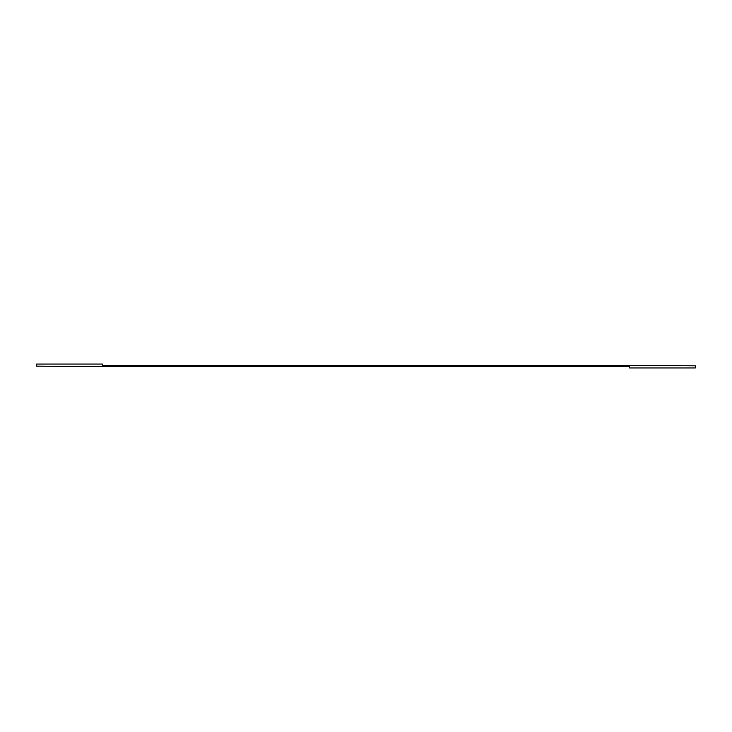 <?xml version="1.0" encoding="UTF-8"?>
<svg xmlns="http://www.w3.org/2000/svg" width="732" height="732" viewBox="0 0 732 732"><rect width="100%" height="100%" fill="white"/><g stroke="black" fill="none" stroke-linecap="round" stroke-linejoin="round"><path stroke-width="1.1" d="M695.4 367.94L695.4 365.826L662.46 365.543L102.48 365.543L102.48 364.06L36.6 364.06L36.6 366.156L69.54 366.458L629.52 366.458L629.52 367.94L695.4 367.94"/></g></svg>
